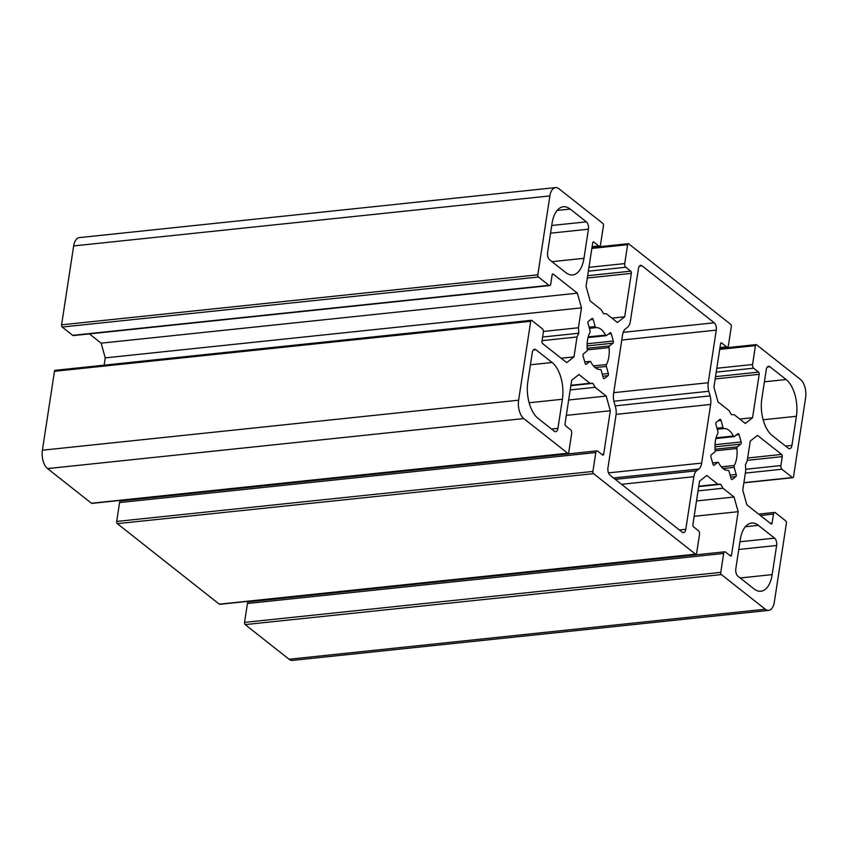 <?xml version="1.0" encoding="UTF-8"?>
<svg xmlns="http://www.w3.org/2000/svg" width="848" height="848" viewBox="0 0 848 848"><rect width="100%" height="100%" fill="white"/><g stroke="black" fill="none" stroke-linecap="round" stroke-linejoin="round"><path stroke-width="1.27" d="M761.833 398.719A28.005 14.522 84 0 0 772.125 435.469L788.322 448.253A5.597 2.904 84 0 0 789.689 448.719A5.597 2.904 84 0 0 791.947 445.391L796.399 416.283A28.005 14.522 84 0 0 786.107 379.533L769.91 366.749A5.597 2.904 84 0 0 768.542 366.283A5.597 2.904 84 0 0 766.285 369.611L761.833 398.719M562.404 399.26A28.005 14.522 84 0 0 552.101 362.509L535.904 349.726A5.597 2.904 84 0 0 534.537 349.259A5.597 2.904 84 0 0 532.29 352.588L527.827 381.695A28.005 14.522 84 0 0 538.13 418.446L554.327 431.24A5.597 2.904 84 0 0 555.694 431.696A5.597 2.904 84 0 0 557.942 428.367L562.404 399.26L529.152 402.758M565.86 272.632A28.005 14.522 84 0 0 572.686 274.943A28.005 14.522 84 0 0 583.965 258.311L588.427 229.193A5.597 2.904 84 0 0 586.36 221.847L570.174 209.064A28.005 14.522 84 0 0 563.337 206.753A28.005 14.522 84 0 0 552.059 223.384L547.607 252.492A5.597 2.904 84 0 0 549.663 259.838L565.86 272.632M716.284 330.137A5.597 2.904 84 0 0 714.217 322.781L642.053 265.816A5.597 2.904 84 0 0 640.685 265.35A5.597 2.904 84 0 0 638.427 268.678L630.382 321.275A11.204 5.809 -96 0 1 627.615 327.19L625.336 328.982A11.204 5.809 84 0 0 622.57 334.896L613.592 393.557A11.204 5.809 84 0 0 614.143 402.09L615.447 406.711A11.204 5.809 -96 0 1 615.998 415.244L607.952 467.852A5.597 2.904 84 0 0 610.009 475.198L682.174 532.173A5.597 2.904 84 0 0 683.541 532.639A5.597 2.904 84 0 0 685.799 529.311L693.855 476.703A11.204 5.809 -96 0 1 696.621 470.799L698.9 468.997A11.204 5.809 84 0 0 701.667 463.093L710.645 404.432A11.204 5.809 84 0 0 710.083 395.889L708.79 391.278A11.204 5.809 -96 0 1 708.228 382.734L716.284 330.137L621.775 340.059M758.377 525.357A28.005 14.522 84 0 0 751.54 523.046A28.005 14.522 84 0 0 740.262 539.678L735.81 568.785A5.597 2.904 84 0 0 737.866 576.131L754.063 588.925A28.005 14.522 84 0 0 760.889 591.236A28.005 14.522 84 0 0 772.178 574.605L776.63 545.487A5.597 2.904 84 0 0 774.574 538.141L758.377 525.357L745.339 526.725M589.932 332.501A20.999 10.886 84 0 0 587.335 349.461A1.675 0.869 -96 0 1 586.911 351.093L583.413 353.86A1.675 0.869 84 0 0 583.085 356.022L585.12 363.304A1.675 0.869 84 0 0 586.063 364.364A1.675 0.869 84 0 0 586.328 364.248L589.816 361.492A1.675 0.869 -96 0 1 590.081 361.375A1.675 0.869 -96 0 1 590.844 361.969A20.999 10.886 84 0 0 600.278 369.421A1.675 0.869 -96 0 1 601.211 370.481L603.204 377.572A1.675 0.869 84 0 0 604.147 378.643A1.675 0.869 84 0 0 604.401 378.526L607.995 375.696A1.675 0.869 84 0 0 608.323 373.523L606.341 366.431A1.675 0.869 -96 0 1 606.447 364.545A20.999 10.886 84 0 0 609.044 347.585A1.675 0.869 -96 0 1 609.468 345.952L612.966 343.186A1.675 0.869 84 0 0 613.295 341.023L611.26 333.752A1.675 0.869 84 0 0 610.316 332.681A1.675 0.869 84 0 0 610.051 332.798L606.553 335.554A1.675 0.869 -96 0 1 606.299 335.67A1.675 0.869 -96 0 1 605.536 335.077A20.999 10.886 84 0 0 596.102 327.625A1.675 0.869 -96 0 1 595.158 326.565L593.176 319.473A1.675 0.869 84 0 0 592.233 318.413A1.675 0.869 84 0 0 591.968 318.519L588.385 321.36A1.675 0.869 84 0 0 588.056 323.523L590.038 330.614A1.675 0.869 -96 0 1 589.932 332.501M734.304 465.478A20.999 10.886 84 0 0 736.891 448.528A1.675 0.869 -96 0 1 737.325 446.885L740.823 444.129A1.675 0.869 84 0 0 741.152 441.956L739.117 434.685A1.675 0.869 84 0 0 738.173 433.625A1.675 0.869 84 0 0 737.908 433.731L734.41 436.497A1.675 0.869 -96 0 1 734.156 436.603A1.675 0.869 -96 0 1 733.393 436.01A20.999 10.886 84 0 0 723.959 428.569A1.675 0.869 -96 0 1 723.015 427.498L721.033 420.407A1.675 0.869 84 0 0 720.09 419.347A1.675 0.869 84 0 0 719.825 419.453L716.242 422.293A1.675 0.869 84 0 0 715.903 424.456L717.896 431.547A1.675 0.869 -96 0 1 717.79 433.445A20.999 10.886 84 0 0 715.193 450.394A1.675 0.869 -96 0 1 714.758 452.026L711.271 454.793A1.675 0.869 84 0 0 710.931 456.955L712.977 464.238A1.675 0.869 84 0 0 713.921 465.298A1.675 0.869 84 0 0 714.175 465.192L717.673 462.425A1.675 0.869 -96 0 1 717.938 462.308A1.675 0.869 -96 0 1 718.701 462.913A20.999 10.886 84 0 0 728.135 470.354A1.675 0.869 -96 0 1 729.068 471.424L731.05 478.516A1.675 0.869 84 0 0 731.994 479.576A1.675 0.869 84 0 0 732.259 479.459L735.841 476.629A1.675 0.869 84 0 0 736.181 474.456L734.188 467.375A1.675 0.869 -96 0 1 734.304 465.478L721.298 466.845M598.762 245.941A2.798 1.452 -96 0 0 599.441 246.174A2.798 1.452 -96 0 0 600.575 244.51L603.458 225.61A1.675 0.869 -96 0 0 602.843 223.406L558.949 188.754A14.003 7.261 -96 0 0 555.535 187.599A14.003 7.261 -96 0 0 549.886 195.92L537.812 274.816A1.675 0.869 -96 0 0 538.438 277.02L548.942 285.32A2.798 1.452 -96 0 0 549.631 285.553A2.798 1.452 -96 0 0 550.755 283.889L552.122 274.953A1.675 0.869 -96 0 1 552.801 273.957A1.675 0.869 -96 0 1 553.214 274.095L577.361 293.164L581.484 307.856L578.431 327.773L578.813 333.232L577.022 336.974L573.979 356.891L566.74 362.615L542.582 343.546A1.675 0.869 -96 0 1 541.967 341.341L543.335 332.405A2.798 1.452 -96 0 0 542.307 328.727L531.791 320.438A1.675 0.869 -96 0 0 531.378 320.29A1.675 0.869 -96 0 0 530.71 321.297L518.626 400.192A14.003 7.261 -96 0 0 523.778 418.573L567.672 453.224A1.675 0.869 -96 0 0 568.086 453.362A1.675 0.869 -96 0 0 568.764 452.366L571.658 433.466A2.798 1.452 -96 0 0 570.63 429.798L565.658 425.866A1.675 0.869 -96 0 1 565.033 423.661L571.679 380.254L578.919 374.53L589.996 383.275L592.858 383.349L595.126 387.313L606.203 396.058L610.316 410.761L603.681 454.168A1.675 0.869 -96 0 1 603.002 455.164A1.675 0.869 -96 0 1 602.589 455.026L597.617 451.104A2.798 1.452 -96 0 0 596.939 450.871A2.798 1.452 -96 0 0 595.805 452.535L592.911 471.435A1.675 0.869 -96 0 0 593.536 473.64L695.53 554.157A1.675 0.869 -96 0 0 695.943 554.306A1.675 0.869 -96 0 0 696.621 553.299L699.515 534.41A2.798 1.452 -96 0 0 698.476 530.731L693.505 526.809A1.675 0.869 -96 0 1 692.89 524.605L699.536 481.187L706.776 475.463L717.853 484.208L720.715 484.282L722.973 488.257L734.05 497.002L738.173 511.694L731.527 555.111A1.675 0.869 -96 0 1 730.859 556.108A1.675 0.869 -96 0 1 730.446 555.97L725.475 552.037A2.798 1.452 -96 0 0 724.786 551.804A2.798 1.452 -96 0 0 723.662 553.468L720.768 572.368A1.675 0.869 -96 0 0 721.383 574.573L765.288 609.224A14.003 7.261 -96 0 0 768.701 610.38A14.003 7.261 -96 0 0 774.341 602.069L786.414 523.163A1.675 0.869 -96 0 0 785.799 520.958L775.284 512.658A2.798 1.452 -96 0 0 774.606 512.425A2.798 1.452 -96 0 0 773.471 514.089L772.104 523.025A1.675 0.869 -96 0 1 771.426 524.032A1.675 0.869 -96 0 1 771.023 523.894L746.865 504.825L742.753 490.123L745.795 470.216L745.413 464.757L747.205 461.005L750.247 441.098L757.497 435.374L781.644 454.433A1.675 0.869 -96 0 1 782.269 456.637L780.902 465.573A2.798 1.452 -96 0 0 781.93 469.251L792.435 477.551A1.675 0.869 -96 0 0 792.848 477.689A1.675 0.869 -96 0 0 793.527 476.693L805.6 397.786A14.003 7.261 -96 0 0 800.448 379.416L756.554 344.754A1.675 0.869 -96 0 0 756.14 344.617A1.675 0.869 -96 0 0 755.462 345.613L752.579 364.513A2.798 1.452 -96 0 0 753.607 368.191L758.578 372.113A1.675 0.869 -96 0 1 759.193 374.318L752.558 417.725L745.307 423.459L734.23 414.714L731.368 414.64L729.11 410.665L718.033 401.92L713.91 387.218L720.556 343.811A1.675 0.869 -96 0 1 721.235 342.815A1.675 0.869 -96 0 1 721.637 342.952L726.609 346.885A2.798 1.452 -96 0 0 727.298 347.108A2.798 1.452 -96 0 0 728.421 345.443L731.315 326.554A1.675 0.869 -96 0 0 730.7 324.349L628.697 243.821A1.675 0.869 -96 0 0 628.294 243.683A1.675 0.869 -96 0 0 627.615 244.68L624.722 263.58A2.798 1.452 -96 0 0 625.75 267.247L630.721 271.18A1.675 0.869 -96 0 1 631.336 273.385L624.7 316.792L617.45 322.516L606.373 313.771L603.522 313.696L601.253 309.732L590.176 300.987L586.053 286.285L592.699 242.878A1.675 0.869 -96 0 1 593.377 241.881A1.675 0.869 -96 0 1 593.791 242.019L598.762 245.941L592.127 246.641M549.631 285.553L73.394 335.575A2.798 1.452 -96 0 1 72.716 335.342L62.201 327.042A1.675 0.869 -96 0 1 61.586 324.837L73.659 245.931A14.003 7.261 -96 0 1 79.299 237.62L555.535 187.599M577.361 293.164L101.135 343.175L89.369 333.889M581.484 307.856L105.247 357.877L101.135 343.175M104.134 365.17L105.247 357.877M578.431 327.773L543.377 331.451M578.813 333.232L542.625 337.027M577.022 336.974L542.073 340.652M573.979 356.891L561.185 358.227M568.086 453.362L91.86 503.383A1.675 0.869 -96 0 1 91.446 503.246L47.552 468.584A14.003 7.261 -96 0 1 42.4 450.214L54.473 371.307A1.675 0.869 -96 0 1 55.152 370.311L531.378 320.29M589.996 383.275L570.905 385.278M592.858 383.349L570.852 385.66M595.126 387.313L570.195 389.932M606.203 396.058L568.658 400.002M610.316 410.761L566.305 415.382M128.069 500.119L128.154 499.567M695.943 554.306L219.706 604.317A1.675 0.869 -96 0 1 219.303 604.179L117.3 523.651A1.675 0.869 -96 0 1 116.685 521.446L119.579 502.557A2.798 1.452 -96 0 1 120.702 500.892L596.939 450.871M717.853 484.208L698.763 486.211M720.715 484.282L698.71 486.593M722.973 488.257L698.052 490.875M734.05 497.002L696.515 500.945M738.173 511.694L694.162 516.315M255.926 601.052L256.011 600.501M768.701 610.38L292.465 660.401A14.003 7.261 -96 0 1 289.051 659.246L245.157 624.594A1.675 0.869 -96 0 1 244.542 622.39L247.425 603.49A2.798 1.452 -96 0 1 248.559 601.826L724.786 551.804M752.558 417.725L739.753 419.071M624.7 316.792L611.896 318.138M769.91 366.749L767.302 367.025M786.107 379.533L764.419 381.812M796.399 416.283L763.147 419.781M791.947 445.391L785.545 446.069M552.101 362.509L530.413 364.788M557.942 428.367L551.55 429.046M535.904 349.726L533.297 350.001M583.965 258.311L551.974 261.672M570.174 209.064L557.136 210.431M586.36 221.847L551.73 225.483M588.427 229.193L550.553 233.179M714.217 322.781L623.185 332.342M708.228 382.734L613.729 392.666M708.79 391.278L613.931 401.231M710.083 395.889L615.203 405.853M710.645 404.432L616.114 414.354M701.667 463.093L608.482 472.877M698.9 468.997L613.517 477.965M696.621 470.799L615.256 479.343M693.855 476.703L621.542 484.303M685.799 529.311L679.407 529.979M642.053 265.816L639.445 266.081M774.574 538.141L739.944 541.777M776.63 545.487L738.767 549.472M772.178 574.605L740.177 577.965M593.176 319.473L590.399 319.76M595.158 326.565L589.084 327.201M596.102 327.625L589.402 328.335M605.536 335.077L588.205 336.9M611.26 333.752L608.482 334.038M613.295 341.023L587.176 343.769M612.966 343.186L587.145 345.899M609.468 345.952L587.24 348.284M609.044 347.585L587.357 349.864M606.447 364.545L593.441 365.912M606.341 366.431L595.169 367.608M608.323 373.523L602.239 374.159M607.995 375.696L602.822 376.236M604.401 378.526L603.861 378.579M589.816 361.492L584.76 362.022M586.328 364.248L585.788 364.311M736.891 448.528L715.203 450.797M734.188 467.375L723.026 468.541M736.181 474.456L730.096 475.103M735.841 476.629L730.679 477.17M732.259 479.459L731.718 479.523M717.673 462.425L712.617 462.955M714.175 465.192L713.634 465.245M721.033 420.407L718.256 420.703M723.015 427.498L716.942 428.134M723.959 428.569L717.26 429.268M733.393 436.01L716.062 437.833M739.117 434.685L736.329 434.971M741.152 441.956L715.034 444.702M740.823 444.129L714.991 446.843M737.325 446.885L715.097 449.228M593.791 242.019L593.006 242.104M549.886 195.92L73.659 245.931M537.812 274.816L61.586 324.837M538.438 277.02L62.201 327.042M548.942 285.32L72.716 335.342M553.214 274.095L552.43 274.18M530.71 321.297L54.473 371.307M518.626 400.192L42.4 450.214M523.778 418.573L47.552 468.584M567.672 453.224L91.446 503.246M603.681 454.168L601.751 454.369M595.805 452.535L119.579 502.557M592.911 471.435L116.685 521.446M593.536 473.64L117.3 523.651M695.53 554.157L219.303 604.179M731.527 555.111L729.609 555.313M723.662 553.468L247.425 603.49M720.768 572.368L244.542 622.39M721.383 574.573L245.157 624.594M765.288 609.224L289.051 659.246M773.471 514.089L760.359 515.467M772.104 523.025L770.185 523.237M781.644 454.433L747.66 458.005M782.269 456.637L747.311 460.316M780.902 465.573L745.731 469.273M781.93 469.251L745.35 473.089M792.435 477.551L743.897 482.65M755.462 345.613L719.708 349.376M752.579 364.513L716.814 368.265M753.607 368.191L716.221 372.113M758.578 372.113L715.532 376.639M759.193 374.318L715.182 378.939M721.637 342.952L720.864 343.037M726.609 346.885L719.984 347.574M627.615 244.68L591.851 248.432M624.722 263.58L588.957 267.332M625.75 267.247L588.374 271.18M630.721 271.18L587.675 275.695M631.336 273.385L587.325 278.006M606.299 335.67L588.035 337.589M590.081 361.375L584.738 361.937M717.938 462.308L712.596 462.87M734.156 436.603L715.882 438.522M599.441 246.174L592.074 246.948M774.606 512.425L758.631 514.111M792.848 477.689L743.866 482.83M756.14 344.617L719.846 348.433M727.298 347.108L719.931 347.881M628.294 243.683L591.989 247.499"/></g></svg>
